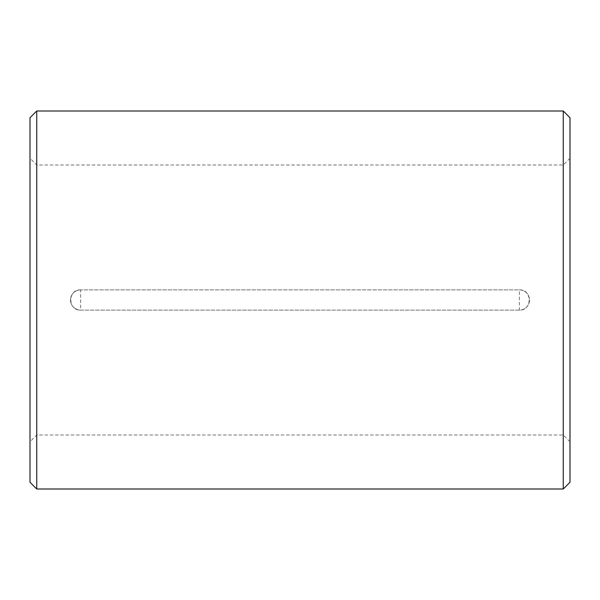 <?xml version="1.0" encoding="UTF-8"?>
<svg xmlns="http://www.w3.org/2000/svg" width="600" height="600" viewBox="0 0 600 600"><rect width="100%" height="100%" fill="white"/><g stroke="black" fill="none" stroke-linecap="round" stroke-linejoin="round"><path stroke-width="0.45" stroke-dasharray="3 2.25" d="M80.625 289.875C67.575 289.26 67.552 310.733 80.625 310.125A10.125 10.125 0 0 1 70.5 300A10.125 10.125 0 0 1 80.625 289.875L80.625 310.125L519.375 310.125C532.425 310.74 532.447 289.267 519.375 289.875L80.625 289.875L519.375 289.875A10.125 10.125 0 0 1 529.5 300A10.125 10.125 0 0 1 519.375 310.125L80.625 310.125A10.125 10.125 0 0 1 70.5 300A10.125 10.125 0 0 1 80.625 289.875M36.75 111L36.75 489M563.25 111L563.25 489M570 117.75L570 482.25M30 117.75L30 482.25M519.375 289.875A10.125 10.125 0 0 1 529.5 300A10.125 10.125 0 0 1 519.375 310.125L519.375 289.875M570 158.25L563.25 165L36.75 165L30 158.25M570 441.75L563.25 435L36.75 435L30 441.75"/><path stroke-width="0.9" d="M30 482.25L30 117.75L36.75 111L36.75 489L30 482.25M563.25 111L570 117.75L570 482.25L563.25 489L563.25 111L36.75 111M563.25 489L36.75 489"/></g></svg>
